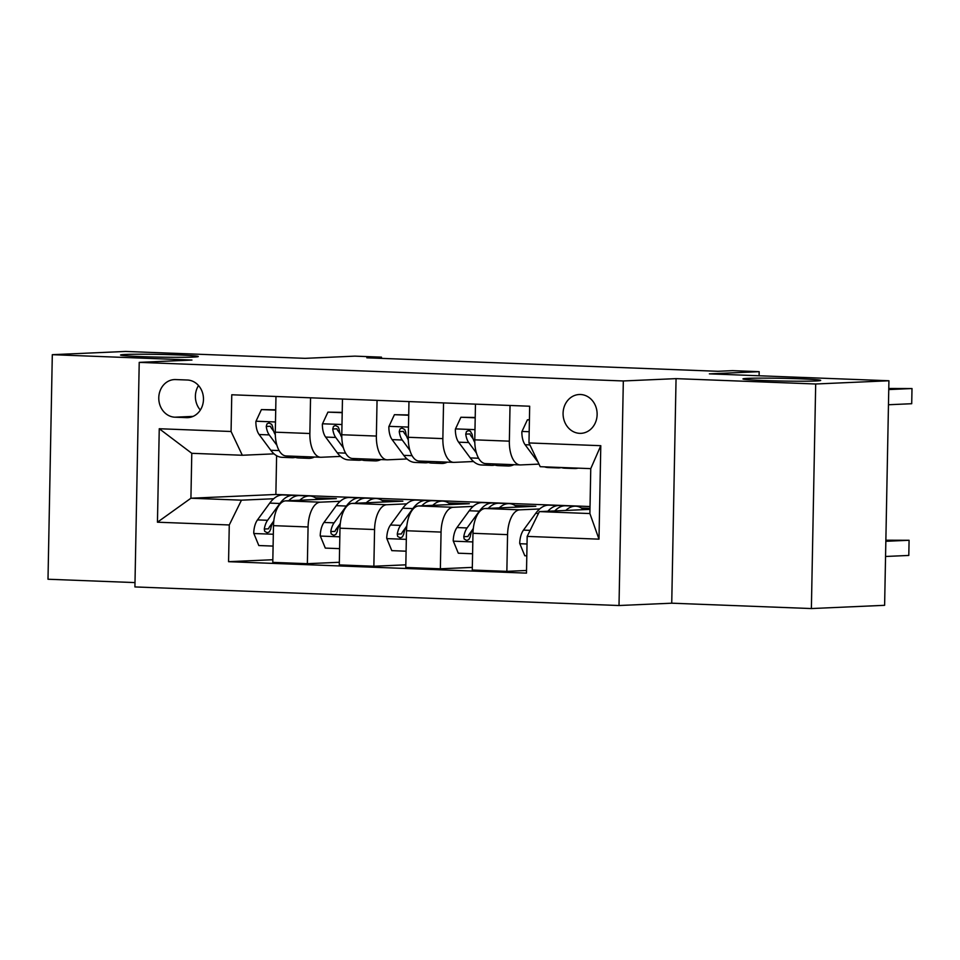 <?xml version="1.0" encoding="UTF-8"?>
<svg xmlns="http://www.w3.org/2000/svg" width="960" height="960" viewBox="0 0 960 960"><rect width="100%" height="100%" fill="white"/><g stroke="black" fill="none" stroke-linecap="round" stroke-linejoin="round"><path stroke-width="1.44" d="M747.78 378.36A38.868 1.356 -178.9 0 1 791.508 378.54A38.868 1.356 -178.9 0 1 820.692 380.412A38.868 1.356 -178.9 0 1 815.868 380.976A38.868 1.356 -178.9 0 1 772.128 380.796A38.868 1.356 -178.9 0 1 742.956 378.924A38.868 1.356 -178.9 0 1 747.78 378.36M125.364 354.468A38.868 1.356 -178.9 0 1 169.104 354.636A38.868 1.356 -178.9 0 1 198.276 356.52A38.868 1.356 -178.9 0 1 193.464 357.072A38.868 1.356 -178.9 0 1 149.724 356.892A38.868 1.356 -178.9 0 1 120.552 355.02A38.868 1.356 -178.9 0 1 125.364 354.468M580.476 394.5A19.44 17.028 -92.5 0 0 579.24 394.512A19.44 17.028 -92.5 0 0 563.076 413.976A19.44 17.028 -92.5 0 0 579.732 433.344A19.44 17.028 -92.5 0 0 580.956 433.344A19.44 17.028 -92.5 0 0 597.132 413.88A19.44 17.028 -92.5 0 0 580.476 394.5M811.38 608.556L884.616 605.316L888.924 380.76L815.688 384L676.056 378.636L623.328 380.964L619.008 605.52L671.736 603.192L811.38 608.556L815.688 384M623.328 380.964L139.224 362.376L134.916 586.932L619.008 605.52M139.224 362.376L191.952 360.048L52.308 354.684L48 579.24L135 582.588M52.308 354.684L125.544 351.444L305.088 358.344L354.876 356.136L381.48 357.156L366.828 357.804L717.936 371.292L732.576 370.644L759.18 371.664L709.38 373.86L888.924 380.76M174.912 417.192L186.612 417.648A18.828 16.488 -92.5 0 0 187.812 417.636A18.828 16.488 -92.5 0 0 203.472 398.784A18.828 16.488 -92.5 0 0 187.332 380.016L175.632 379.572A18.828 16.488 -92.5 0 0 174.444 379.572A18.828 16.488 -92.5 0 0 158.772 398.424A18.828 16.488 -92.5 0 0 174.912 417.192L193.104 416.388M229.272 524.964L157.452 522.204L159.252 428.736L231.072 431.496L242.316 455.256L191.784 453.312L190.92 498.228L241.452 500.172L229.272 524.964L228.564 561.684L526.476 573.12L527.172 536.4L539.364 511.608L589.896 513.552L590.76 468.636L540.216 466.692L528.972 442.944L600.792 445.692L598.992 539.16L527.172 536.4M528.972 442.944L529.68 406.224L231.768 394.776L231.072 431.496M759.096 375.768L759.18 371.664M381.456 358.368L381.48 357.156M276.612 455.7L275.868 494.472L190.92 498.228L157.452 522.204M242.316 455.256L274.056 453.852M510.036 405.468L509.352 441.168A24.3 11.7 92.2 0 0 520.14 464.928A24.3 11.7 92.2 0 0 520.608 464.928L539.004 464.112M443.544 402.912L442.86 438.612A24.3 11.7 92.2 0 0 453.648 462.372A24.3 11.7 92.2 0 0 454.104 462.372L473.544 461.52M377.052 400.356L376.368 436.056A24.3 11.7 92.2 0 0 387.144 459.816A24.3 11.7 92.2 0 0 387.612 459.816L407.04 458.964M310.548 397.8L309.864 433.512A24.3 11.7 92.2 0 0 320.652 457.272A24.3 11.7 92.2 0 0 321.12 457.272L340.548 456.408M273.696 498.744L241.452 500.172M315.48 497.808L336.348 498.612L285.672 500.856A24.3 11.7 92.2 0 0 273.492 525.648L272.784 562.368L307.368 563.688L339.336 562.272M340.188 501.3L320.256 502.176A24.3 11.7 92.2 0 0 308.076 526.968L307.368 563.688M381.972 500.364L402.852 501.168L352.176 503.4A24.3 11.7 92.2 0 0 339.984 528.204L339.288 564.912L373.86 566.244L405.828 564.828M406.692 503.856L386.748 504.732A24.3 11.7 92.2 0 0 374.568 529.524L373.86 566.244M448.464 502.92L469.344 503.712L418.668 505.956A24.3 11.7 92.2 0 0 406.488 530.748L405.78 567.468L440.364 568.8L472.332 567.384M473.184 506.4L453.252 507.288A24.3 11.7 92.2 0 0 441.06 532.08L440.364 568.8M514.968 505.464L535.836 506.268L485.16 508.512A24.3 11.7 92.2 0 0 472.98 533.304L472.272 570.024L506.856 571.356L526.524 570.48M539.676 508.956L519.744 509.844A24.3 11.7 92.2 0 0 507.564 534.636L506.856 571.356M581.46 508.02L589.992 508.344M589.98 509.376L539.364 511.608M275.868 494.472L590.028 506.532M275.976 396.48L275.292 432.18A24.3 11.7 92.2 0 0 286.068 455.94L320.652 457.272M228.564 561.684L272.844 559.728M342.468 399.036L341.784 434.736A24.3 11.7 92.2 0 0 352.572 458.496L387.144 459.816M408.972 401.58L408.276 437.292A24.3 11.7 92.2 0 0 419.064 461.052L453.648 462.372M475.464 404.136L474.78 439.836A24.3 11.7 92.2 0 0 485.556 463.596L520.14 464.928M191.784 453.312L159.252 428.736M600.792 445.692L590.76 468.636M598.992 539.16L589.896 513.552M198.528 385.548A18.828 16.488 -92.5 0 0 200.34 410.052M676.056 378.636L671.736 603.192M275.712 410.136L261.42 409.596L255.876 421.524A16.092 7.752 92.2 0 0 259.116 434.52L270.78 450.252A46.464 22.368 92.2 0 0 282.036 457.32L292.14 457.716A46.464 22.368 92.2 0 0 295.344 457.356M302.988 456.588A46.464 22.368 92.2 0 0 308.628 458.34A46.464 22.368 92.2 0 0 314.388 457.032M275.712 409.824L261.42 409.596M286.5 455.952A46.464 22.368 92.2 0 0 292.14 457.716M308.628 458.34L298.524 457.956A46.464 22.368 -87.8 0 1 292.884 456.204M275.304 434.7A16.092 7.752 -87.8 0 1 272.64 426.696L271.716 424.404L268.944 422.952L266.976 423.9L266.256 426.444A16.092 7.752 92.2 0 0 269.232 434.904L276.912 445.272M273.648 431.196L271.44 428.208A8.196 3.948 -87.8 0 1 270.468 426.264L266.256 426.444M299.784 500.232A46.464 22.368 -87.8 0 1 309.696 495.972A46.464 22.368 -87.8 0 1 317.676 499.44M273.096 546.084L258.816 545.544L253.728 533.196A16.092 7.752 -87.8 0 1 257.484 519.9L269.76 503.1A46.464 22.368 -87.8 0 1 283.092 494.94L293.196 495.336A46.464 22.368 92.2 0 0 279.876 503.484L267.588 520.284A16.092 7.752 92.2 0 0 264.288 529.02L264.672 531.324L267.3 532.8L269.376 531.84L270.672 529.26A16.092 7.752 -87.8 0 1 273.828 520.74M288.78 500.712A46.464 22.368 -87.8 0 1 299.58 495.576L309.696 495.972M296.376 495.936A46.464 22.368 92.2 0 0 293.196 495.336M264.288 529.02L268.5 528.828A8.196 3.948 -87.8 0 1 269.556 526.788L273.024 522.048M342.204 412.692L327.924 412.14L322.368 424.08A16.092 7.752 92.2 0 0 325.62 437.064L337.272 452.808A46.464 22.368 92.2 0 0 348.528 459.876L358.632 460.26A46.464 22.368 92.2 0 0 361.848 459.912M369.492 459.144A46.464 22.368 92.2 0 0 375.132 460.896A46.464 22.368 92.2 0 0 380.892 459.576M342.216 412.38L327.924 412.14M352.992 458.508A46.464 22.368 92.2 0 0 358.632 460.26M375.132 460.896L365.016 460.512A46.464 22.368 -87.8 0 1 359.376 458.76M341.796 437.256A16.092 7.752 -87.8 0 1 339.132 429.252L338.22 426.96L335.436 425.496L333.468 426.456L332.748 429A16.092 7.752 92.2 0 0 335.724 437.46L343.404 447.828M340.152 433.74L337.944 430.764A8.196 3.948 -87.8 0 1 336.96 428.82L332.748 429M408.708 415.248L394.416 414.696L388.86 426.636A16.092 7.752 92.2 0 0 392.112 439.62L403.776 455.364A46.464 22.368 92.2 0 0 415.02 462.432L425.136 462.816A46.464 22.368 92.2 0 0 428.34 462.468M435.984 461.7A46.464 22.368 92.2 0 0 441.624 463.452A46.464 22.368 92.2 0 0 447.384 462.132M408.708 414.936L394.416 414.696M419.496 461.064A46.464 22.368 92.2 0 0 425.136 462.816M441.624 463.452L431.52 463.068A46.464 22.368 -87.8 0 1 425.88 461.304M408.3 439.812A16.092 7.752 -87.8 0 1 405.624 431.796L404.712 429.516L401.94 428.052L399.96 429.012L399.24 431.556A16.092 7.752 92.2 0 0 402.228 440.004L409.908 450.384M406.644 436.296L404.436 433.32A8.196 3.948 -87.8 0 1 403.464 431.376L399.24 431.556M475.2 417.804L460.908 417.252L455.364 429.192A16.092 7.752 92.2 0 0 458.616 442.176L470.268 457.92A46.464 22.368 92.2 0 0 481.524 464.988L491.628 465.372A46.464 22.368 92.2 0 0 494.844 465.012M502.476 464.256A46.464 22.368 92.2 0 0 508.116 466.008A46.464 22.368 92.2 0 0 513.876 464.688M475.212 417.492L460.908 417.252M485.988 463.62A46.464 22.368 92.2 0 0 491.628 465.372M508.116 466.008L498.012 465.612A46.464 22.368 -87.8 0 1 492.372 463.86M474.792 442.368A16.092 7.752 -87.8 0 1 472.128 434.352L470.388 431.232L468.432 430.608L466.464 431.568L465.744 434.112A16.092 7.752 92.2 0 0 468.72 442.56L476.4 452.94M473.136 438.852L470.94 435.876A8.196 3.948 -87.8 0 1 469.956 433.92L465.744 434.112M366.276 502.776A46.464 22.368 -87.8 0 1 376.188 498.516A46.464 22.368 -87.8 0 1 384.168 501.984M339.6 548.64L325.308 548.1L320.22 535.752A16.092 7.752 -87.8 0 1 323.976 522.456L336.264 505.656A46.464 22.368 -87.8 0 1 349.584 497.496L359.7 497.892A46.464 22.368 92.2 0 0 346.368 506.04L334.092 522.84A16.092 7.752 92.2 0 0 330.78 531.576L331.176 533.88L333.792 535.356L335.868 534.384L337.164 531.816A16.092 7.752 -87.8 0 1 340.32 523.284M355.272 503.268A46.464 22.368 -87.8 0 1 366.084 498.132L376.188 498.516M362.868 498.48A46.464 22.368 92.2 0 0 359.7 497.892M330.78 531.576L334.992 531.384A8.196 3.948 -87.8 0 1 336.048 529.344L339.516 524.604M432.768 505.332A46.464 22.368 -87.8 0 1 442.68 501.072A46.464 22.368 -87.8 0 1 450.672 504.54M406.092 551.196L391.8 550.644L386.724 538.308A16.092 7.752 -87.8 0 1 390.48 525.012L402.756 508.212A46.464 22.368 -87.8 0 1 416.088 500.052L426.192 500.436A46.464 22.368 92.2 0 0 412.86 508.596L400.584 525.396A16.092 7.752 92.2 0 0 397.272 534.12L397.668 536.436L400.284 537.9L402.372 536.94L403.656 534.372A16.092 7.752 -87.8 0 1 406.824 525.84M421.776 505.824A46.464 22.368 -87.8 0 1 432.576 500.688L442.68 501.072M429.372 501.036A46.464 22.368 92.2 0 0 426.192 500.436M397.272 534.12L401.496 533.94A8.196 3.948 -87.8 0 1 402.54 531.9L406.02 527.16M499.272 507.888A46.464 22.368 -87.8 0 1 509.184 503.628A46.464 22.368 -87.8 0 1 517.164 507.096M472.596 553.752L458.304 553.2L453.216 540.864A16.092 7.752 -87.8 0 1 456.972 527.556L469.248 510.756A46.464 22.368 -87.8 0 1 482.58 502.608L492.696 502.992A46.464 22.368 92.2 0 0 479.364 511.152L467.076 527.952A16.092 7.752 92.2 0 0 463.776 536.676L464.16 538.992L466.788 540.456L468.864 539.496L470.16 536.928A16.092 7.752 -87.8 0 1 473.316 528.396M488.268 508.368A46.464 22.368 -87.8 0 1 499.08 503.244L509.184 503.628M495.864 503.592A46.464 22.368 92.2 0 0 492.696 502.992M463.776 536.676L467.988 536.496A8.196 3.948 -87.8 0 1 469.044 534.456L472.512 529.704M529.416 419.88L527.412 419.808L521.856 431.736A16.092 7.752 92.2 0 0 525.108 444.732L536.76 460.464A46.464 22.368 92.2 0 0 538.008 462.024M544.644 466.872A46.464 22.368 92.2 0 0 548.016 467.532L558.132 467.928A46.464 22.368 92.2 0 0 561.336 467.568M571.248 467.892A46.464 22.368 92.2 0 0 574.62 468.552A46.464 22.368 92.2 0 0 578.04 468.144M554.748 467.256A46.464 22.368 92.2 0 0 558.132 467.928M888.468 404.748L911.712 403.716L912 388.536L888.756 389.568M912 388.536L888.78 388.476M574.62 468.552L564.516 468.168A46.464 22.368 -87.8 0 1 561.132 467.496M529.416 419.712L527.412 419.808M565.764 510.444A46.464 22.368 -87.8 0 1 575.676 506.184A46.464 22.368 -87.8 0 1 583.656 509.652M526.8 555.828L524.796 555.756L519.708 543.408A16.092 7.752 -87.8 0 1 523.464 530.112L535.752 513.312A46.464 22.368 -87.8 0 1 549.084 505.164L559.188 505.548A46.464 22.368 92.2 0 0 547.872 511.236M554.772 510.924A46.464 22.368 -87.8 0 1 565.572 505.788L575.676 506.184M885.552 556.476L908.796 555.444L909.084 540.276L885.864 540.204M562.356 506.148A46.464 22.368 92.2 0 0 559.188 505.548M885.84 541.296L909.084 540.276M320.256 502.176L285.672 500.856M386.748 504.732L352.176 503.4M453.252 507.288L418.668 505.956M519.744 509.844L485.16 508.512M308.076 526.968L273.492 525.648M309.864 433.512L275.292 432.18M376.368 436.056L341.784 434.736M374.568 529.524L339.984 528.204M442.86 438.612L408.276 437.292M441.06 532.08L406.488 530.748M509.352 441.168L474.78 439.836M507.564 534.636L472.98 533.304M189 417.54L186.612 417.648M275.484 421.98L256.008 421.224M279.108 450.576L270.78 450.252M269.232 434.904L259.116 434.52M253.848 533.508L273.324 534.252M269.76 503.1L279.876 503.484M257.484 519.9L267.588 520.284M341.976 424.524L322.5 423.78M345.6 453.132L337.272 452.808M335.724 437.46L325.62 437.064M408.48 427.08L389.004 426.336M412.104 455.676L403.776 455.364M402.228 440.004L392.112 439.62M474.972 429.636L455.496 428.892M478.596 458.232L470.268 457.92M468.72 442.56L458.616 442.176M320.352 536.064L339.828 536.808M336.264 505.656L346.368 506.04M323.976 522.456L334.092 522.84M386.844 538.608L406.32 539.364M402.756 508.212L412.86 508.596M390.48 525.012L400.584 525.396M453.348 541.164L472.812 541.92M469.248 510.756L479.364 511.152M456.972 527.556L467.076 527.952M529.188 431.712L522 431.436M529.908 444.912L525.108 444.732M519.84 543.72L527.028 543.996M535.752 513.312L538.476 513.42M523.464 530.112L530.136 530.364"/></g></svg>

